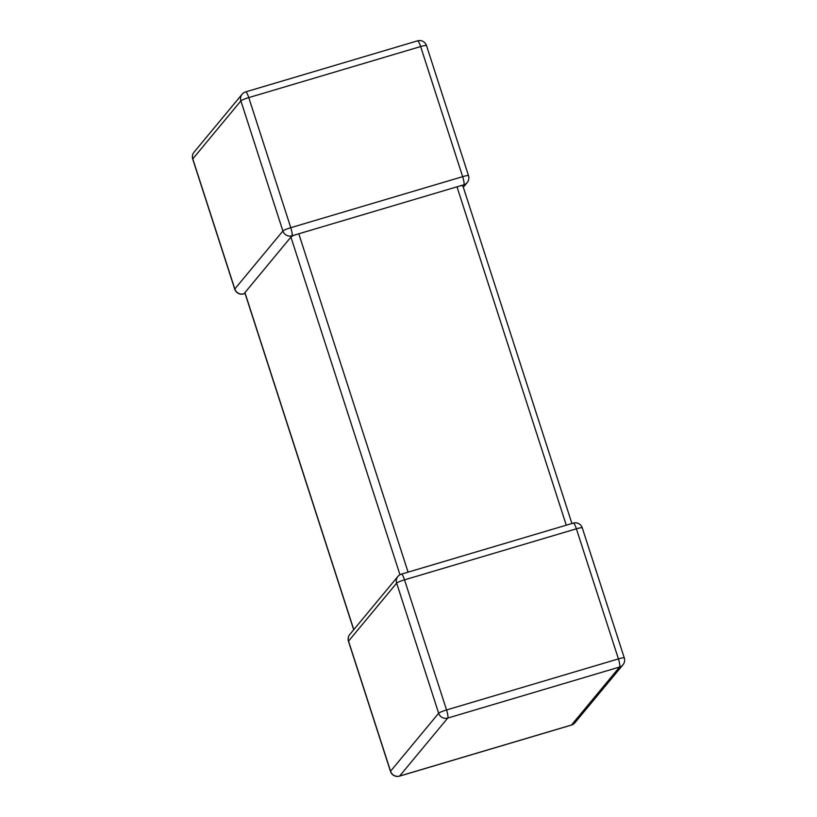 <?xml version="1.0" encoding="UTF-8"?>
<svg xmlns="http://www.w3.org/2000/svg" width="817" height="817" viewBox="0 0 817 817"><rect width="100%" height="100%" fill="white"/><g stroke="black" fill="none" stroke-linecap="round" stroke-linejoin="round"><path stroke-width="1.23" d="M353.69 629.754L244.834 292.741L290.913 237.083L293.558 235.296L291.955 235.817A7.271 7.077 -140.3 0 1 282.896 230.986L240.882 100.889L192.781 158.866L234.806 288.963A7.271 7.077 39.7 0 0 243.864 293.793L244.998 293.242M463.31 187.246L467.201 182.559A7.271 7.077 39.7 0 1 463.831 184.785L298.797 233.785L408.091 572.155M292.67 235.674L298.797 233.785M461.421 185.449L462.779 186.041M397.889 576.465A7.271 7.077 39.7 0 0 396.643 583.134L348.542 641.11A7.271 7.077 -140.3 0 1 349.799 634.441A7.271 7.271 0 0 0 348.471 641.314A7.271 0.888 162.1 0 1 348.542 641.11L390.567 771.217L438.658 713.241L396.643 583.134A7.271 0.888 162.1 0 1 404.527 579.845L446.552 709.953L618.418 658.911L576.394 528.813L404.527 579.845A7.271 1.368 73.5 0 0 401.413 574.137A7.271 7.271 0 0 0 397.889 576.465L349.799 634.441M242.128 94.21A7.271 7.077 39.7 0 0 240.882 100.889A7.271 0.888 162.1 0 1 248.766 97.601A7.271 1.368 -106.5 0 0 245.651 91.892A7.271 7.271 0 0 0 242.128 94.21L194.037 152.187A7.271 7.077 -140.3 0 0 192.781 158.866A7.271 0.888 162.1 0 0 192.71 159.06L234.734 289.167A7.271 0.888 162.1 0 1 234.806 288.963L282.896 230.986A7.271 0.888 162.1 0 1 290.781 227.698L462.657 176.666L420.632 46.559L248.766 97.601L290.781 227.698A7.271 1.368 -106.5 0 1 291.955 235.817M245.08 293.497L243.721 293.895A7.271 1.368 -106.5 0 0 243.864 293.793M566.273 525.178L456.989 186.817M390.495 771.422A7.271 7.271 0 0 0 399.482 776.15A7.271 1.368 73.5 0 0 399.625 776.048L571.502 725.006L619.592 667.029L447.716 718.072L399.625 776.048A7.271 7.077 -140.3 0 1 390.567 771.217A7.271 0.888 162.1 0 0 390.495 771.422L348.471 641.314M244.906 292.537L353.792 629.631M399.973 574.739L290.913 237.083M426.505 45.578A7.271 0.888 162.1 0 0 420.632 46.559A7.271 1.368 -106.5 0 0 417.518 40.85A7.271 7.271 0 0 1 426.505 45.578L468.529 175.686A7.271 0.888 162.1 0 0 462.657 176.666A7.271 1.368 -106.5 0 1 463.831 184.785M401.27 574.239A7.271 1.368 73.5 0 1 401.413 574.137L573.279 523.105A7.271 1.368 73.5 0 1 576.394 528.813A7.271 0.888 162.1 0 1 582.266 527.833A7.271 7.271 0 0 0 573.279 523.105M438.658 713.241A7.271 7.077 39.7 0 0 447.716 718.072A7.271 1.368 73.5 0 0 446.552 709.953A7.271 0.888 162.1 0 0 438.658 713.241M574.872 722.79A7.271 7.077 39.7 0 1 571.502 725.006A7.271 1.368 73.5 0 1 571.349 725.108A7.271 7.271 0 0 0 574.872 722.79L622.962 664.813A7.271 7.077 -140.3 0 1 619.592 667.029A7.271 1.368 73.5 0 0 618.418 658.911A7.271 0.888 162.1 0 1 624.29 657.94L582.266 527.833M245.651 91.892L417.518 40.85M194.037 152.187A7.271 7.271 0 0 0 192.71 159.06M467.201 182.559A7.271 7.271 0 0 0 468.529 175.686M234.734 289.167A7.271 7.271 0 0 0 243.721 293.895M399.482 776.15L571.349 725.108M622.962 664.813A7.271 7.271 0 0 0 624.29 657.94M571.92 523.503L462.861 185.837"/></g></svg>
